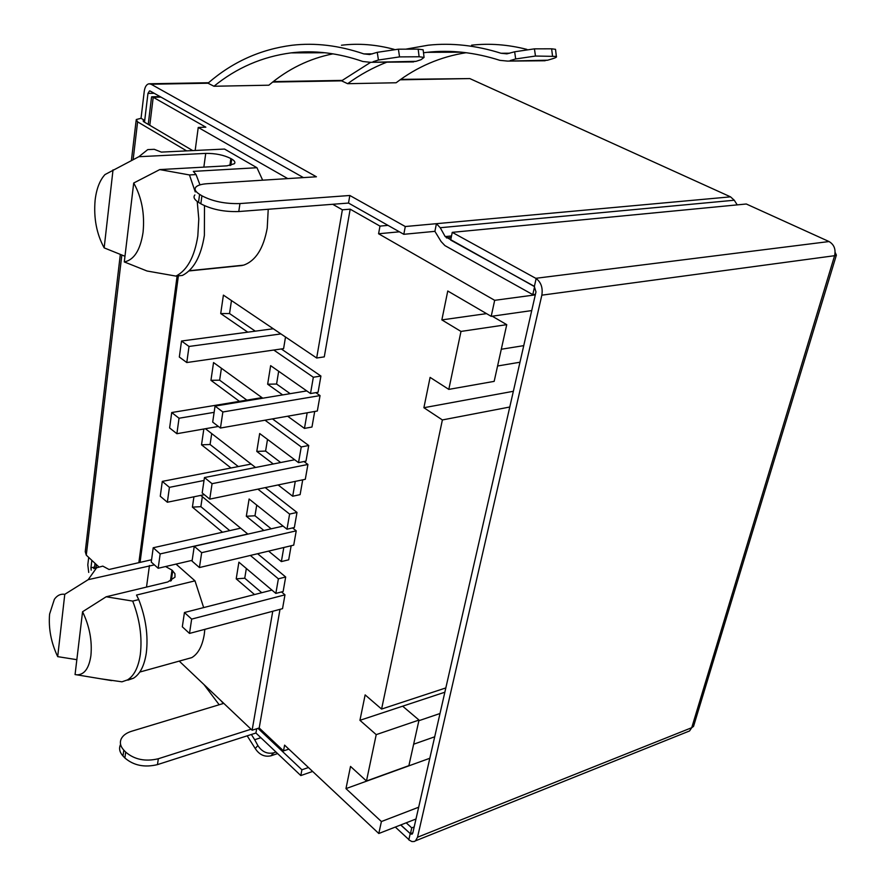 <?xml version="1.0" encoding="UTF-8"?>
<svg xmlns="http://www.w3.org/2000/svg" width="886" height="886" viewBox="0 0 886 886"><rect width="100%" height="100%" fill="white"/><g stroke="black" fill="none" stroke-linecap="round" stroke-linejoin="round"><path stroke-width="1.33" d="M835.133 252.377L836.373 255.102L834.601 255.7L691.733 727.694L689.552 730.961L687.292 731.869M694.07 724.637L693.528 726.42L691.733 727.694L417.516 837.248L541.844 295.171C542.974 287.861 541.08 282.324 536.163 278.536L534.336 286.555L535.975 291.915L412.821 832.929L412.145 834.136L410.14 833.981L408.8 839.862L411.879 841.556L414.283 841.501L415.512 840.825L417.516 837.248M400.76 79.375L469.813 78.577L730.529 196.847L734.272 200.236L737.218 204.876M541.844 295.171L834.601 255.7C835.941 249.254 834.091 244.536 829.041 241.546L746.3 204.001L452.248 232.353L536.163 278.536M88.7 557.394L87.803 564.869L88.722 572.422M199.605 194.366L201.93 195.806L200.834 203.791L198.519 202.34L199.605 194.366C195.341 191.642 194.112 189.205 195.917 187.068C197.733 185.218 201.487 184.111 207.18 183.712L316.413 176.779L151.074 84.225L148.937 83.782C146.467 84.38 144.905 86.894 144.252 91.302L141.04 118.292L136.245 119.544L137.607 121.847L186.658 150.886M534.568 286.754L532.785 294.628L444.927 245.61L441.095 241.535L434.904 231.346L403.806 234.303L348.508 203.06L238.777 211.544L239.951 203.57L349.826 195.485L405.29 226.528L436.421 223.682L440.231 227.724L445.182 236.584L451.517 235.953M194.854 194.964C193.037 197.135 194.267 199.594 198.519 202.34M141.04 118.292L144.717 120.452L147.962 93.407L149.524 90.915L150.243 91.059L303.433 177.599M200.834 203.791C211.488 209.417 224.136 212.009 238.777 211.544M373.095 61.699L378.433 60.026L399.553 56.892L419.122 56.77L424.073 57.402L421.027 59.694L416.055 61.333L370.403 62.308L362.839 61.499C338.042 52.927 314.087 50.048 290.985 52.883C262.256 56.704 236.584 67.834 213.969 86.252L268.868 85.2C287.983 68.997 309.369 58.542 333.036 53.836M213.969 86.252L207.988 83.218C232.309 62.031 260.307 49.383 291.97 45.264C315.095 42.561 339.039 45.441 363.825 53.902L369.661 54.533L377.259 52.329L398.39 49.184L418.181 49.14L423.143 49.804L423.231 50.591M201.93 195.806C212.607 201.41 225.277 203.99 239.951 203.57M386.861 62.153C372.906 67.602 359.838 74.778 347.655 83.694L396.131 82.763C417.096 66.76 440.442 56.748 466.147 52.706M347.655 83.694L341.575 80.847L370.691 62.297M534.347 286.532L445.182 236.584M535.432 294.274L532.785 294.628M94.37 568.291L95.046 563.33M148.239 124.383L151.451 97.803L151.672 96.807L153.212 97.272L205.851 127.174L198.242 127.462L287.751 178.595M94.603 567.007L90.948 567.837L91.856 560.351M531.722 310.576L491.198 316.346L494.676 300.321L535.299 294.872M415.988 819.007L378.798 833.505L381.401 821.543L418.679 807.212M534.391 286.355L450.686 240.073L452.248 232.353M408.867 839.585L395.322 827.059M312.636 771.44L300.808 775.56L255.932 733.021L157.464 764.618C144.507 767.719 133.642 765.504 124.882 757.984L122.999 755.991C119.544 752.181 118.724 748.338 120.551 744.484M90.948 567.837L91.192 570.163M251.07 729.222L158.328 758.748C145.348 761.827 134.473 759.601 125.69 752.103L123.796 750.11C120.33 746.311 119.51 742.479 121.338 738.636C123.132 735.291 126.565 732.822 131.649 731.238L223.793 703.362M300.808 775.56L301.904 769.79L257.981 728.358M301.904 769.79L308.461 767.531M406.209 822.817L411.757 827.889L414.183 826.937M400.804 824.921L410.417 833.77L411.757 827.889M410.417 833.77L412.854 832.807M400.682 824.977L410.196 833.571M120.33 254.426L85.244 551.657L86.285 555.145L98.955 566.996M434.904 231.346L436.421 223.682L730.529 196.847M403.806 234.303L405.29 226.528M348.508 203.06L349.826 195.485M394.137 49.361C376.052 44.522 358.498 43.148 341.453 45.241M313.301 51.92L310.897 52.806M405.766 49.162L428.171 45.208C451.782 42.683 476.059 45.374 501.011 53.26L506.914 53.847L514.644 51.787L515.685 58.963L535.476 56.039L556.353 56.416C557.028 56.97 555.821 57.734 552.753 58.675L547.659 60.204L507.523 61.09L499.881 60.348C474.907 52.352 450.631 49.682 427.03 52.329L423.508 52.761M526.893 49.395C507.988 44.577 489.537 43.17 471.551 45.186M442.756 51.366L439.999 52.274M409.875 61.954L416.055 61.333M541.39 60.791L547.659 60.204M510.258 60.525L515.685 58.963M288.847 749.135L283.531 750.896L259.199 727.971L252.122 730.219L179.238 661.111M332.704 204.278L342.373 209.805L350.18 209.174L379.983 226.107L388.013 225.376M399.409 231.811L378.577 233.76L379.983 226.107M378.577 233.76L494.676 300.321M144.507 122.19L144.717 120.452L143.133 120.873L143.587 121.648L192.716 150.587M378.798 833.505L284.594 745.137L283.531 750.896M291.151 545.754L288.692 559.808L281.36 561.591L283.808 547.504M202.34 496.692L200.856 506.67L229.751 530.625M257.616 553.728L285.68 576.985L283.132 591.527L275.845 593.41L278.381 578.824L250.361 555.444M246.341 568.48L244.746 578.215L261.758 592.712M280.009 609.324L259.199 727.971M381.401 821.543L345.972 788.618L429.821 758.272M509.771 407.017L442.38 419.942L381.589 709.066L365.143 694.901L359.938 720.318L376.218 734.638L366.472 780.998L350.513 766.423L345.972 788.618M442.38 419.942L423.896 407.715L513.348 391.291M448.803 389.386L494.166 381.368L506.748 324.664L460.986 331.43L448.803 389.386L430.098 377.392L423.896 407.715M460.986 331.43L441.859 319.901L486.525 313.622M491.198 316.346L447.762 291.007L441.859 319.901M350.18 209.174L324.276 356.87L316.667 358.01L342.373 209.805M231.467 300.564L229.54 313.555L255.29 331.165M281.305 348.962L320.92 376.041L318.074 392.276L310.51 393.539L313.334 377.248L273.774 350.036M278.669 371.267L276.576 384.037L290.176 393.672M314.707 411.458L311.972 427.03L304.463 428.403L307.165 412.787M221.411 368.255L219.639 380.183L246.851 400.129M272.445 418.89L308.738 445.503L305.991 461.141L298.527 462.625L301.251 446.943L265.003 420.208M267.506 439.39L265.59 451.074L280.696 462.525M302.713 479.847L300.121 494.632L292.701 496.226L295.271 481.386M211.71 433.586L210.082 444.506L238.312 466.568M265.246 487.621L296.998 512.44L294.351 527.513L286.986 529.208L289.6 514.079L257.892 489.15M256.73 505.086L254.98 515.763L271.194 528.82M285.514 337.001L283.598 348.63L186.78 362.54L189.017 346.459L181.519 341.021L273.287 328.761M320.045 395.588L317.332 411.004L220.448 428.038L212.684 422.101L215.054 406.098L222.862 411.979L320.045 395.588L315.837 392.653M307.918 464.452L305.305 479.304L209.738 499.128L202.174 492.937L204.456 477.554L212.064 483.69L307.918 464.452L304.009 461.54M296.234 530.836L293.72 545.145L199.428 567.549L192.063 561.126L194.255 546.308L201.665 552.676L296.234 530.836L292.579 527.923M284.971 594.838L282.534 608.66L189.504 633.424L182.317 626.801L184.443 612.514L191.664 619.104L284.971 594.838L281.515 591.937M255.932 733.021L256.674 728.768M219.174 704.758L203.957 684.546M247.183 735.834L255.234 748.526C259.321 754.761 264.571 757.187 270.972 755.802L277.617 753.576M276.011 752.048L273.619 752.845C267.218 754.23 261.968 751.804 257.859 745.547L254.681 739.71L260.872 737.706M251.38 734.494L254.681 739.71M223.305 703.506L221.09 700.793M138.858 562.643L177.111 275.989M555.588 49.959L555.511 49.317L551.646 48.808L534.435 48.852L514.644 51.787M252.122 730.219L272.755 611.262M247.781 332.161L220.714 313.544L223.405 295.127L316.667 358.01M198.242 127.462L195.164 150.476M178.385 275.856L140.054 562.366M254.537 594.561L236.208 578.846L238.899 562.189L275.845 593.41M222.53 532.242L192.406 507.124L193.923 496.791M200.757 495.396L247.903 534.114M268.602 551.114L281.36 561.591M263.873 530.481L246.319 516.261L249.099 499.006L286.986 529.208M230.991 467.996L201.521 444.816L203.835 428.99M205.408 428.713L255.533 467.476M278.115 484.952L292.701 496.226M273.276 463.987L256.785 451.417L259.676 433.531L298.527 462.625M239.453 401.358L210.946 380.327L213.548 362.562L262.765 398.202M287.64 416.221L304.463 428.403M282.667 394.912L267.65 384.203L270.64 365.652L310.51 393.539M229.862 165.538L230.858 158.539C223.804 155.006 215.431 153.289 205.729 153.389L138.847 156.711L147.74 149.612L154.264 149.313L161.341 152.104L224.535 149.058L256.951 167.72L262.666 180.19M268.225 209.262L267.229 228.034C263.507 248.567 255.611 260.949 243.539 265.169L242.033 265.324M203.669 607.597L194.998 580.851L176.037 564.105M204.843 629.337L204.256 634.509C202.307 646.115 198.154 653.824 191.786 657.622L184.919 659.527M192.406 507.124L200.856 506.67M278.381 578.824L285.68 576.985M244.746 578.215L236.208 578.846M434.705 736.798L413.651 744.207M366.472 780.998L408.889 765.648L419.012 720.052L376.218 734.638M419.012 720.052L402.654 706.186L359.938 720.318M402.654 706.186L444.85 692.221M381.589 709.066L445.824 687.935M519.971 362.219L497.578 365.996M492.228 316.202L506.748 324.664M220.714 313.544L229.54 313.555M313.334 377.248L320.92 376.041M276.576 384.037L267.65 384.203M210.946 380.327L219.639 380.183M301.251 446.943L308.738 445.503M265.59 451.074L256.785 451.417M201.521 444.816L210.082 444.506M289.6 514.079L296.998 512.44M254.98 515.763L246.319 516.261M181.519 341.021L179.326 357.036L186.78 362.54M280.94 333.922L189.017 346.459M204.024 480.478L169.425 487.344L162.293 481.397L251.115 464.065M162.293 481.397L160.266 496.249L167.354 502.24L169.425 487.344M204.289 494.676L167.354 502.24M215.054 406.098L306.766 390.925M220.448 428.038L222.862 411.979M204.456 477.554L294.695 459.756M209.738 499.128L212.064 483.69M194.255 546.308L283.099 526.107M199.428 567.549L201.665 552.676M184.443 612.514L271.936 590.098M189.504 633.424L191.664 619.104M247.77 534.003L160.167 553.916L153.212 547.758L240.671 528.178M153.212 547.758L151.251 562.067L158.173 568.269L160.167 553.916M192.184 560.329L158.173 568.269M214.135 412.344L179.038 418.236L171.718 412.533L261.979 397.637M171.718 412.533L169.614 427.949L176.89 433.708L179.038 418.236M218.366 426.454L176.89 433.708M230.858 158.539L231.711 159.026C234.635 160.765 235.532 162.326 234.425 163.711L226.971 165.837L159.746 169.591L133.708 183.014L124.295 261.935L147.032 271.005L175.982 276.1L182.45 275.424C193.735 269.599 201.044 256.264 204.378 235.421L204.489 205.707M256.951 167.72L193.303 171.386L196.05 174.564L189.46 174.952L159.746 169.591M242.288 265.49L188.951 270.95M101.015 678.842L121.958 681.81L127.529 679.894C134.129 675.785 138.393 667.346 140.309 654.555C142.336 637.322 139.811 619.502 132.712 601.085L106.154 596.787L82.564 611.75C89.519 626.169 92.299 640.799 90.904 655.64C89.01 668.354 84.358 674.755 76.971 674.844L75.066 674.567L82.564 611.75M151.572 559.753L109.033 569.488L102.809 566.121L93.694 568.602M127.883 680.149L133.465 678.233C140.099 674.124 144.374 665.696 146.312 652.927C148.361 635.738 145.847 617.963 138.748 599.6L132.712 601.085M138.748 599.6L136.522 595.06L194.998 580.851M76.838 659.682L57.69 656.637C51.089 642.649 48.398 628.462 49.594 614.087L54.378 599.29C57.18 595.37 60.647 593.709 64.778 594.318L88.179 579.677L96.84 567.472M88.179 579.677L154.386 564.88M165.56 566.542L171.984 570.097L170.411 581.105M106.154 596.787L167.742 581.969L174.985 577.174L174.941 573.696L171.984 570.097M440.01 713.507L418.856 720.717M501.288 349.25L523.748 345.64M124.97 256.264L104.16 247.87C96.585 233.926 93.573 218.056 95.112 200.258C96.452 188.873 99.741 180.312 105.002 174.564L138.847 156.711M104.16 247.87L113.031 169.835M189.46 174.952L195.263 191.93M197.224 201.476L198.796 218.986L197.822 235.986C194.521 256.896 187.245 270.263 175.982 276.1M133.708 183.014C141.738 197.368 144.85 213.792 143.067 232.298C140.353 250.062 134.096 259.941 124.295 261.935M199.981 184.875L196.05 174.564M76.694 674.822L79.397 675.243M64.778 594.318L57.69 656.637M147.962 93.407L154.164 93.274M151.074 84.225L207.988 83.218M272.711 82.066L341.575 80.847M400.151 79.806L469.813 78.577M440.231 227.724L734.272 200.236M446.466 237.935L451.218 237.47M149.8 125.303L153.212 97.272L160.92 97.095M829.041 241.546L536.052 278.27M86.285 555.145L121.836 255.024M133.21 159.015L137.607 121.847M372.43 53.869L363.825 53.902M509.727 53.215L501.011 53.26M377.259 52.329L378.433 60.026M96.386 564.581L96.009 567.693M158.328 758.748L157.464 764.618M125.69 752.103L124.882 757.984M122.999 755.991L123.796 750.11M257.859 745.547L255.234 748.526M419.122 56.77L418.181 49.14M398.39 49.184L399.553 56.892M552.499 55.929L551.646 48.808M534.435 48.852L535.476 56.039M273.619 752.845L270.972 755.802M205.729 153.389L203.846 167.133M230.803 165.361L231.711 159.026M172.726 570.75L171.297 580.695M149.457 565.501L146.511 587.075M836.384 255.102L693.528 726.42M149.701 83.771L208.542 82.741M273.298 81.612L342.151 80.404M152.038 96.796L160.067 96.607M415.512 840.825L689.552 730.961M131.471 159.967L136.134 120.485M290.985 52.883L324.963 52.739M427.03 52.329L461.606 52.185M424.073 57.402L423.143 49.86M370.392 62.308L413.552 61.92M556.364 56.46L555.522 49.372M507.512 61.09L545.1 60.757M243.539 265.169L189.194 270.728M191.786 657.622L139.789 672.053M133.465 678.233L127.529 679.894M76.971 674.844L111.658 680.614"/></g></svg>

